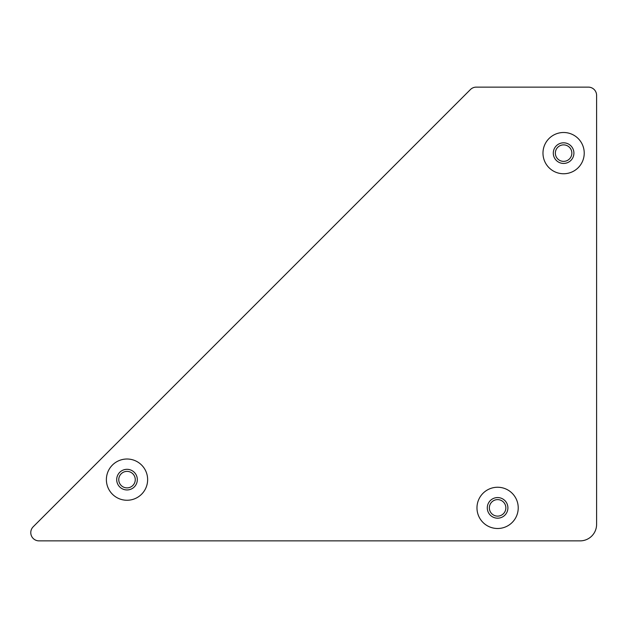 <?xml version="1.0" encoding="UTF-8"?>
<svg xmlns="http://www.w3.org/2000/svg" width="628" height="628" viewBox="0 0 628 628"><rect width="100%" height="100%" fill="white"/><g stroke="black" fill="none" stroke-linecap="round" stroke-linejoin="round"><path stroke-width="0.94" d="M518.226 87.127L476.267 87.127A8.25 8.25 0 0 0 470.435 89.545L33.19 526.79A8.25 8.25 0 0 0 39.022 540.873L580.099 540.873A16.501 16.501 0 0 0 596.6 524.372L596.6 95.377A8.25 8.25 0 0 0 588.35 87.127L551.227 87.127M505.854 507.871A8.25 8.25 0 0 0 497.604 499.621A8.25 8.25 0 0 0 489.353 507.871A8.25 8.25 0 0 0 497.604 516.122A8.25 8.25 0 0 0 505.854 507.871M135.263 479.635A8.25 8.25 0 0 0 127.013 471.385A8.25 8.25 0 0 0 118.763 479.635A8.25 8.25 0 0 0 127.013 487.885A8.25 8.25 0 0 0 135.263 479.635M571.849 153.13A8.25 8.25 0 0 0 563.599 144.88A8.25 8.25 0 0 0 555.348 153.13A8.25 8.25 0 0 0 563.599 161.372A8.25 8.25 0 0 0 571.849 153.13M487.289 507.871A10.315 10.315 0 0 0 497.604 518.186A10.315 10.315 0 0 0 507.911 507.871A10.315 10.315 0 0 0 497.604 497.564A10.315 10.315 0 0 0 487.289 507.871M116.698 479.635A10.315 10.315 0 0 0 127.013 489.95A10.315 10.315 0 0 0 137.32 479.635A10.315 10.315 0 0 0 127.013 469.32A10.315 10.315 0 0 0 116.698 479.635M553.292 153.13A10.315 10.315 0 0 0 563.599 163.437A10.315 10.315 0 0 0 573.913 153.13A10.315 10.315 0 0 0 563.599 142.815A10.315 10.315 0 0 0 553.292 153.13M106.383 479.635A20.622 20.622 0 0 0 127.013 500.257A20.622 20.622 0 0 0 147.635 479.635A20.622 20.622 0 0 0 127.013 459.013A20.622 20.622 0 0 0 106.383 479.635M39.022 540.873L580.099 540.873M470.435 89.545L33.19 526.79M588.35 87.127L476.267 87.127M596.6 524.372L596.6 95.377M542.977 153.13A20.622 20.622 0 0 0 563.599 173.752A20.622 20.622 0 0 0 584.228 153.13A20.622 20.622 0 0 0 563.599 132.5A20.622 20.622 0 0 0 542.977 153.13M476.974 507.871A20.622 20.622 0 0 0 497.604 528.501A20.622 20.622 0 0 0 518.226 507.871A20.622 20.622 0 0 0 497.604 487.25A20.622 20.622 0 0 0 476.974 507.871"/></g></svg>
